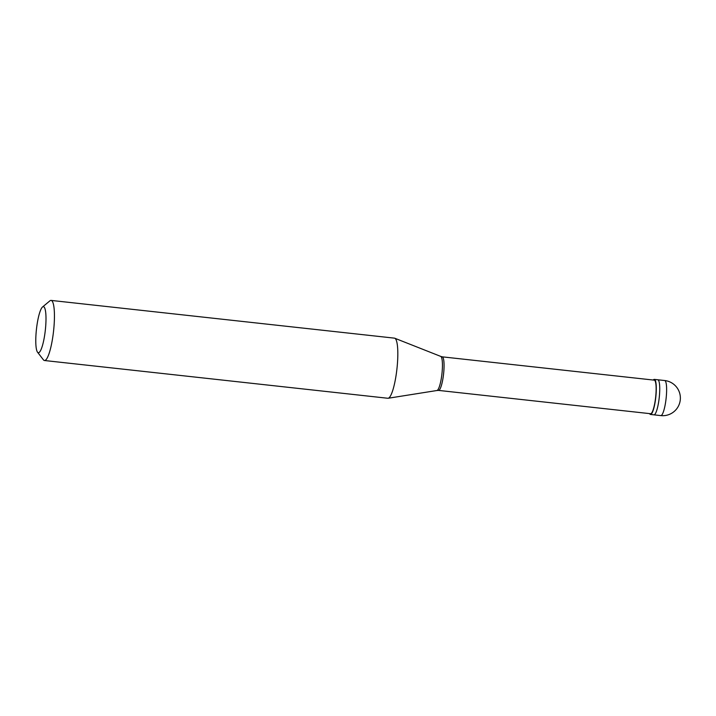 <?xml version="1.0" encoding="UTF-8"?>
<svg xmlns="http://www.w3.org/2000/svg" width="716" height="716" viewBox="0 0 716 716"><rect width="100%" height="100%" fill="white"/><g stroke="black" fill="none" stroke-linecap="round" stroke-linejoin="round"><path stroke-width="1.07" d="M664.663 380.527A17.64 17.64 0 0 1 680.2 400.521A17.64 17.64 0 0 1 660.805 415.593A17.64 3.392 96.3 0 0 665.773 401.139A17.64 3.392 -83.7 0 0 664.663 380.527L657.78 379.775A17.64 3.392 -83.7 0 1 658.89 400.387A17.64 3.392 96.3 0 1 653.923 414.841A17.64 3.392 96.3 0 0 658.89 400.387A17.64 3.392 -83.7 0 0 657.78 379.775L654.335 379.39A17.64 3.392 -83.7 0 0 653.278 380.035M660.805 415.593L650.486 414.457A17.64 3.392 96.3 0 0 655.444 400.002A17.64 3.392 -83.7 0 0 654.335 379.39M442.184 356.837A16.88 3.249 -83.7 0 1 442.246 356.845A16.88 3.249 -83.7 0 1 443.249 376.562A16.88 3.249 96.3 0 1 438.55 390.399A16.88 3.249 96.3 0 1 438.496 390.399L650.567 413.714A16.88 3.249 96.3 0 0 655.319 399.877A16.88 3.249 -83.7 0 0 654.254 380.142L442.22 356.837M442.246 356.845L440.707 356.389A17.184 3.312 -83.7 0 1 441.611 376.428A17.184 3.312 96.3 0 1 436.957 390.506L388.153 398.257A30.242 5.817 96.3 0 0 396.36 373.483A30.242 5.817 -83.7 0 0 394.758 338.229A30.242 5.817 -83.7 0 0 394.453 338.149L51.078 300.407A30.242 5.817 -83.7 0 0 49.878 300.863L42.504 307.012A23.18 4.466 -83.7 0 0 36.901 325.655A23.18 4.466 96.3 0 0 37.536 352.209L43.399 359.808A30.242 5.817 96.3 0 0 44.464 360.515A30.242 5.817 96.3 0 0 52.975 335.741A30.242 5.817 -83.7 0 0 51.078 300.407M37.536 352.209A23.18 4.466 96.3 0 0 44.875 333.754A23.18 4.466 -83.7 0 0 42.504 307.012M650.486 414.457A17.64 3.392 96.3 0 1 649.591 413.597M388.153 398.257A30.242 5.817 96.3 0 1 387.848 398.266L44.464 360.515M440.707 356.389L394.758 338.229M438.55 390.399L436.957 390.506"/></g></svg>
